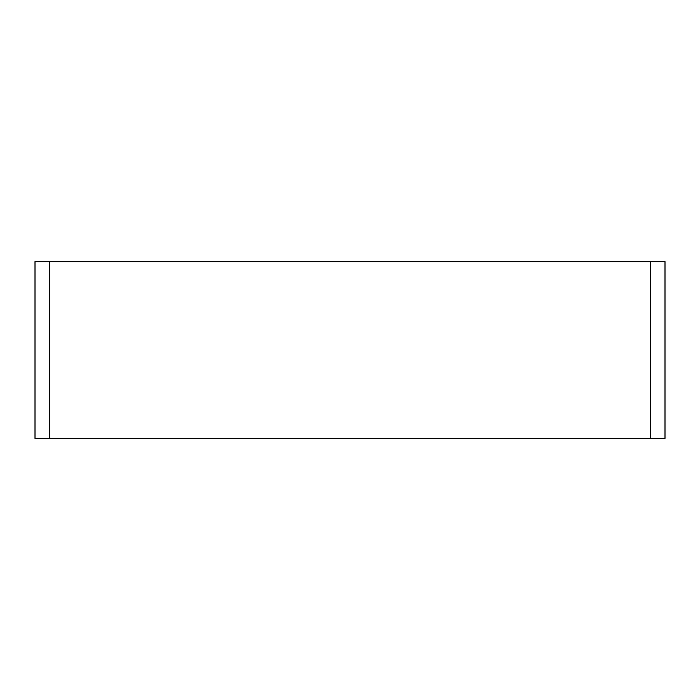 <?xml version="1.0" encoding="UTF-8"?>
<svg xmlns="http://www.w3.org/2000/svg" width="700" height="700" viewBox="0 0 700 700"><rect width="100%" height="100%" fill="white"/><g stroke="black" fill="none" stroke-linecap="round" stroke-linejoin="round"><path stroke-width="1.05" d="M650.633 261.581L35 261.581L35 438.419L665 438.419L665 261.581L650.633 261.581L650.633 438.419M49.367 261.581L49.367 438.419"/></g></svg>

